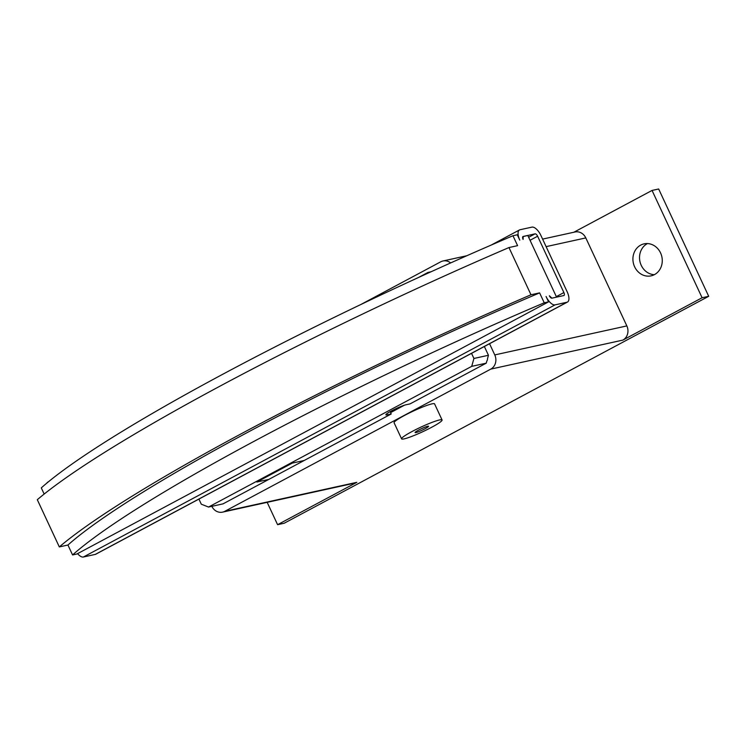<?xml version="1.0" encoding="UTF-8"?>
<svg xmlns="http://www.w3.org/2000/svg" width="746" height="746" viewBox="0 0 746 746"><rect width="100%" height="100%" fill="white"/><g stroke="black" fill="none" stroke-linecap="round" stroke-linejoin="round"><path stroke-width="1.12" d="M660.564 252.922A16.384 14.594 77.6 0 1 651.109 275.852A16.384 14.594 77.6 0 1 634.622 266.788A16.384 14.594 77.6 0 1 644.087 243.858A16.384 14.594 77.6 0 1 660.564 252.922M647.481 243.56A16.384 14.594 -102.4 0 0 641.234 265.334A16.384 14.594 -102.4 0 0 654.317 274.696M401.59 438.853L394.084 422.758A22.343 2.471 -25 0 1 408.705 413.284A22.343 2.471 -25 0 1 432.018 403.856A22.343 2.471 -25 0 1 434.573 403.875L442.08 419.97A22.343 2.471 155 0 0 439.515 419.961A22.343 2.471 155 0 0 416.212 429.379A22.343 2.471 155 0 0 401.59 438.853A22.343 2.471 155 0 0 404.145 438.872A22.343 2.471 155 0 0 427.458 429.444A22.343 2.471 155 0 0 442.08 419.97M427.728 426.264A7.451 0.821 -25 0 1 428.577 426.264A7.451 0.821 -25 0 1 423.709 429.426A7.451 0.821 -25 0 1 415.932 432.568A7.451 0.821 -25 0 1 415.084 432.559A7.451 0.821 -25 0 1 419.961 429.398A7.451 0.821 -25 0 1 427.728 426.264M404.435 405.218L390.578 412.631L391.202 413.974L387.239 414.841A11.917 1.315 -25 0 1 385.868 414.832A11.917 1.315 -25 0 1 393.674 409.778A11.917 1.315 -25 0 1 406.104 404.752L410.067 403.884L486.243 363.162L471.714 366.351L208.526 507.047L201.299 504.203L198.921 499.093M519.794 240.147L517.286 234.785L512.959 235.736L517.593 245.658L508.968 247.551L530.984 294.773L539.61 292.88L544.235 302.801L548.562 301.85L546.063 296.488A10.425 4.588 -118.1 0 0 555.061 304.862L566.951 302.251A10.425 4.588 -118.1 0 0 567.482 302.055A10.425 4.588 -118.1 0 0 567.193 291.845L540.925 235.512A10.425 4.588 -118.1 0 0 531.926 227.129L520.037 229.74A10.425 4.588 -118.1 0 0 519.496 229.936A10.425 4.588 -118.1 0 0 519.794 240.147M523.16 236.454L523.095 239.419A2.975 1.315 61.9 0 1 523.011 236.51A2.975 1.315 61.9 0 1 523.16 236.454L527.786 235.438L556.563 297.141L551.937 298.158L563.827 295.547A2.975 1.315 61.9 0 0 563.976 295.491A2.975 1.315 61.9 0 0 563.892 292.572L537.624 236.23A2.975 1.315 61.9 0 0 535.05 233.843L522.881 236.603M549.364 295.761L551.937 298.158A2.975 1.315 61.9 0 1 549.364 295.761M548.562 301.85L76.894 554.008L72.567 554.949L67.942 545.028L59.316 546.921A446.77 49.413 -25 0 1 530.984 294.773M508.968 247.551A446.77 49.413 155 0 0 37.3 499.699L59.316 546.921M44.173 494.057L41.291 487.884A432.475 47.828 -25 0 1 512.959 235.736M544.235 302.801A432.475 47.828 155 0 0 72.567 554.949M539.61 292.88A432.475 47.828 155 0 0 67.942 545.028M48.518 481.72L47.828 482.093A10.425 4.588 61.9 0 0 46.895 483.063M77.565 553.644A10.425 4.588 61.9 0 0 83.393 557.01L95.283 554.399A10.425 4.588 61.9 0 0 95.814 554.203L567.482 302.055M418.422 277.54L427.924 272.458L428.791 272.794M471.537 353.352L473.924 358.462L471.714 366.351M391.202 413.974L304.191 460.487L292.283 463.098L256.913 482.009L292.283 463.098L304.172 460.496L268.802 479.408L256.885 482.019L268.802 479.408L223.045 503.858L208.526 507.047M431.057 271.768L427.924 272.458M484.359 346.498L488.453 355.273L473.924 358.462M488.453 355.273L487.492 358.705A2.975 2.658 77.6 0 1 486.868 360.915L486.243 363.162M489.553 343.72L494.766 354.919A10.724 9.558 77.6 0 1 490.784 369.111L224.76 511.327A10.724 9.558 77.6 0 1 222.56 512.138A10.724 9.558 77.6 0 1 211.827 506.329M360.85 304.508L440.746 261.799A10.724 9.558 77.6 0 1 442.947 260.988A10.724 9.558 77.6 0 1 450.649 262.937M573.861 232.239L652.051 190.435L702.098 297.747L708.7 296.302L284.198 523.235L277.596 524.69L356.83 482.326A10.724 9.558 77.6 0 1 354.63 483.138L222.56 512.138M542.603 239.102L575.017 231.987A10.724 9.558 77.6 0 1 585.806 237.918L626.845 325.918A10.724 9.558 77.6 0 1 622.854 340.111L490.784 369.111M702.098 297.747L622.854 340.111M277.596 524.69L267.171 502.347M708.7 296.302L658.662 188.99L652.051 190.435M386.745 413.778L387.239 414.841M528.644 237.265L535.05 233.843M95.283 554.399L566.951 302.251M83.393 557.01L555.061 304.862M556.32 296.619L563.892 292.572M530.042 240.287L537.624 236.23M356.83 482.326L224.76 511.327M585.806 237.918L546.109 246.637M626.845 325.918L494.766 354.919M491.138 245.098L519.496 229.936M466.819 255.738L442.947 260.988"/></g></svg>
